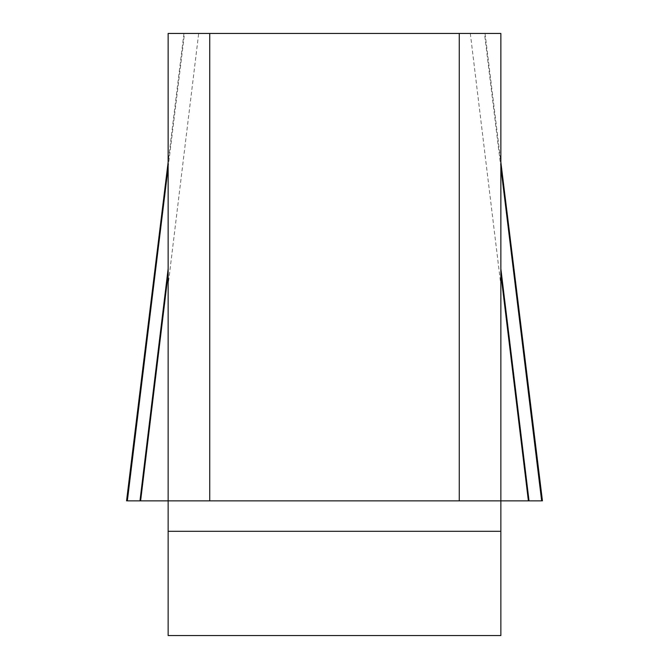 <?xml version="1.0" encoding="UTF-8"?>
<svg xmlns="http://www.w3.org/2000/svg" width="669" height="669" viewBox="0 0 669 669"><rect width="100%" height="100%" fill="white"/><g stroke="black" fill="none" stroke-linecap="round" stroke-linejoin="round"><path stroke-width="0.5" stroke-dasharray="3.35 2.51" d="M168.145 285.019L168.145 500.855L500.855 500.855L500.855 33.45L168.145 33.45L168.145 285.019L198.676 33.45M168.145 531.311L168.145 500.855L500.855 500.855L500.855 635.55L168.145 635.55L168.145 531.311L500.855 531.311M126.658 500.855L542.383 500.855M470.324 33.45L500.855 285.019M542.442 500.855L126.558 500.855L542.442 500.855M500.855 167.317L484.481 33.45M168.145 167.317L184.519 33.45M485.058 33.45L500.855 162.141M183.942 33.45L168.145 162.141"/><path stroke-width="1" d="M168.145 167.317L127.344 500.855L168.145 500.855L168.145 33.45L209.732 33.45L209.732 500.855L168.145 500.855L168.145 635.55L500.855 635.55L500.855 500.855L459.269 500.855L459.269 33.45L500.855 33.45L500.855 500.855L528.393 500.855L500.855 273.964M209.732 33.45L459.269 33.45M209.732 500.855L459.269 500.855M500.855 167.317L541.656 500.855L528.393 500.855M529.028 500.855L500.855 268.779M139.972 500.855L168.145 268.779M140.607 500.855L168.145 273.964M500.855 531.311L168.145 531.311M500.855 162.141L542.442 500.855M168.145 162.141L126.558 500.855"/></g></svg>
